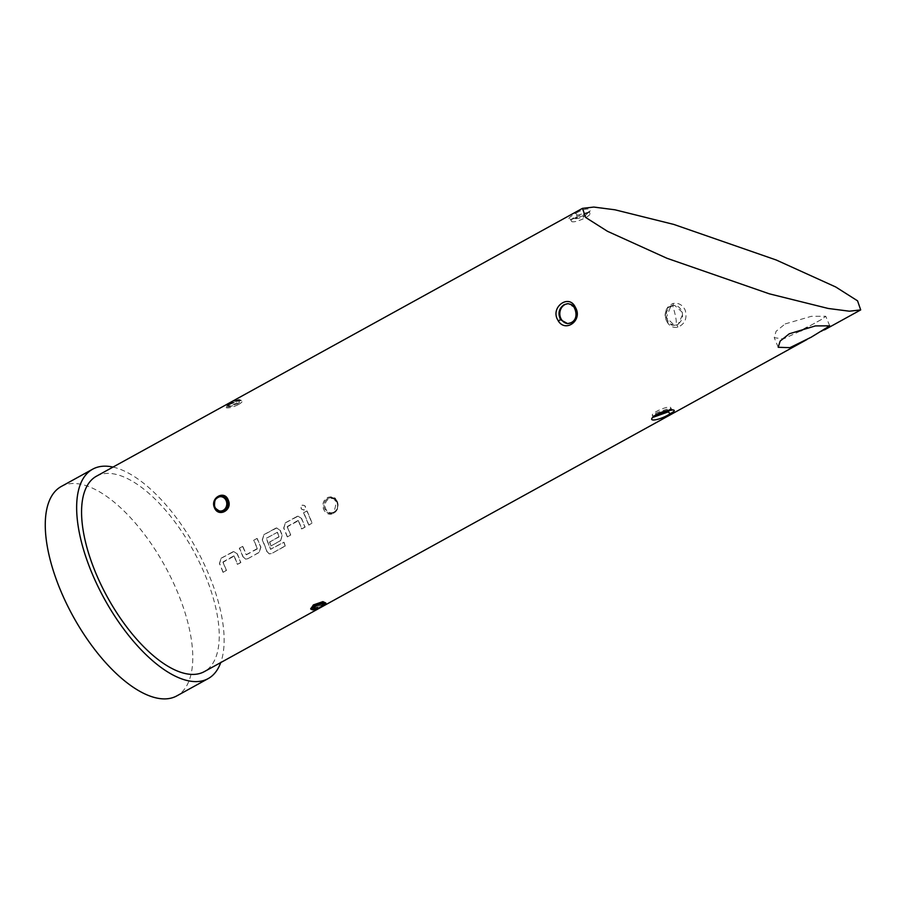 <?xml version="1.0" encoding="UTF-8"?>
<svg xmlns="http://www.w3.org/2000/svg" width="906" height="906" viewBox="0 0 906 906"><rect width="100%" height="100%" fill="white"/><g stroke="black" fill="none" stroke-linecap="round" stroke-linejoin="round"><path stroke-width="0.68" stroke-dasharray="4.53 3.4" d="M302.253 505.174C305.639 505.265 306.375 506.816 304.45 509.829L303.555 510.089L304.45 509.829C301.098 509.727 300.362 508.175 302.253 505.174L302.083 505.22C305.458 505.31 306.194 506.85 304.269 509.851C300.917 509.761 300.192 508.209 302.083 505.22M785.151 323.929L811.357 316.307L825.717 316.251L821.572 319.422L800.711 330.905L783.339 338.946L774.245 337.678L776.068 331.313L785.151 323.929M571.584 322.615C576.635 318.685 577.564 313.635 574.381 307.462L567.983 303.68M567.926 323.601A9.966 8.686 -89.1 0 0 568.345 323.612A9.966 8.686 -89.1 0 0 572.241 322.627A9.966 8.686 -89.1 0 0 576.997 311.505A9.966 8.686 -89.1 0 0 568.651 303.691A9.966 8.686 -89.1 0 0 568.277 303.691M668.526 411.788L671.414 409.286L666.318 409.353L657.144 412.57L655.548 413.555L653.079 417.553M668.266 410.395A9.966 2.174 157.4 0 0 670.723 407.609A9.966 2.174 157.4 0 0 656.646 411.358A9.966 2.174 157.4 0 0 652.32 415.265A9.966 2.174 157.4 0 0 654.959 415.673M672.592 305.605L674.687 305.356L683.271 313.17L678.22 324.291L676.397 325.028L674.381 325.277L666.295 317.474L670.746 306.341L672.592 305.605A1.993 0.906 75.5 0 0 672.705 305.594L672.705 305.594A1.993 0.906 75.5 0 0 673.101 303.487C666.091 306.59 663.838 312.276 666.363 320.52C668.877 325.877 672.705 328.097 677.835 327.179C684.936 324.054 687.394 318.38 685.185 310.146C682.546 304.801 678.515 302.581 673.101 303.487M670.089 306.33A9.966 8.686 90.9 0 1 673.985 305.345A9.966 8.686 90.9 0 1 682.32 313.159A9.966 8.686 90.9 0 1 677.563 324.28A9.966 8.686 90.9 0 1 673.668 325.265A9.966 8.686 90.9 0 1 665.332 317.451A9.966 8.686 90.9 0 1 670.089 306.33M577.269 215.254L589.296 212.004L583.305 217.315L570.916 219.671L577.269 215.254L575.82 213.261C564.506 220.011 566.986 220.838 583.271 215.741C597.02 209.082 588.685 205.696 575.82 213.261M575.922 217.44A9.966 2.174 -22.6 0 1 589.999 213.691A9.966 2.174 -22.6 0 1 585.672 217.599A9.966 2.174 -22.6 0 1 571.595 221.347A9.966 2.174 -22.6 0 1 575.922 217.44M337.451 501.777C334.994 497.235 331.551 495.888 327.123 497.734C323.182 500.497 322.026 504.382 323.646 509.387C326.001 513.917 329.331 515.265 333.646 513.43C337.689 510.667 338.969 506.782 337.451 501.777M327.791 498.402L330.928 497.62L337.213 502.128C338.606 506.692 337.451 510.237 333.759 512.773L330.633 513.555L324.665 509.047C323.17 504.483 324.201 500.939 327.779 498.402L327.123 497.734M321.868 605.74C325.492 603.747 326.319 602.671 324.371 602.535L325.413 602.864L321.868 605.74L311.811 609.455A7.973 1.744 -22.6 0 1 310.735 609.058L321.936 605.038L312.796 608.798L310.656 608.911M325.345 602.773L321.936 605.038M227.157 500.271L221.257 495.899L215.22 499.568L214.654 507.315L220.939 511.822L224.088 511.041M230.011 403.702L240.056 399.999L241.166 400.452L237.814 403.827L227.508 406.919L226.455 406.579L230.011 403.702C226.387 405.707 225.56 406.771 227.508 406.919A7.973 1.744 157.4 0 0 237.689 403.51A7.973 1.744 157.4 0 0 241.143 400.395A7.973 1.744 157.4 0 0 240.056 399.999A7.973 1.744 157.4 0 0 229.886 403.397A7.973 1.744 157.4 0 0 226.421 406.522A7.973 1.744 157.4 0 0 227.508 406.919M238.471 404.552C247.497 399.32 238.448 399.172 229.954 404.404C220.645 408.98 229.694 409.127 238.471 404.552L237.814 403.827M113.001 467.077A119.581 52.367 -118.9 0 1 208.912 574.823A119.581 52.367 -118.9 0 1 220.736 662.58M61.302 486.465A119.581 52.367 -118.9 0 1 177.531 592.116A119.581 52.367 -118.9 0 1 176.738 695.933M307.032 510.95A111.608 48.879 -118.9 0 1 309.682 517.077A111.608 48.879 -118.9 0 1 312.151 523.26L308.855 525.072A111.608 48.879 -118.9 0 0 306.387 518.9A111.608 48.879 -118.9 0 0 303.736 512.762L306.84 510.973A111.212 48.709 -118.9 0 1 311.947 523.238L312.151 523.26M301.539 518.345A111.608 48.879 -118.9 0 1 302.649 520.961A111.608 48.879 -118.9 0 1 305.118 527.133L301.823 528.945A111.608 48.879 -118.9 0 0 299.354 522.773A111.608 48.879 -118.9 0 0 298.459 520.656L287.372 526.771A111.608 48.879 -118.9 0 1 288.255 528.889A111.608 48.879 -118.9 0 1 290.735 535.061L287.44 536.884A111.608 48.879 -118.9 0 0 284.971 530.701A111.608 48.879 -118.9 0 0 283.861 528.085L285.39 522.875L298.153 516.137L301.358 518.345A111.212 48.709 -118.9 0 1 304.914 527.111L305.118 527.133M280.124 530.146A111.608 48.879 -118.9 0 1 281.234 532.762A111.608 48.879 -118.9 0 1 282.321 535.423L280.622 540.633L271.177 545.842A111.608 48.879 -118.9 0 0 269.694 542.071L279.184 536.545A111.608 48.879 -118.9 0 0 278.301 534.381A111.608 48.879 -118.9 0 0 277.406 532.264L266.307 538.379A111.608 48.879 -118.9 0 1 267.202 540.497A111.608 48.879 -118.9 0 1 270.656 549.296L284.008 542.241A111.608 48.879 -118.9 0 1 285.345 545.99L271.506 553.611L269.478 553.951L267.191 551.811A111.608 48.879 -118.9 0 0 263.544 542.501A111.608 48.879 -118.9 0 0 262.434 539.897L263.963 534.676L276.738 527.949L279.931 530.157A111.212 48.709 -118.9 0 1 282.117 535.412L282.321 535.423M257.157 538.436A111.608 48.879 -118.9 0 1 259.807 544.563A111.608 48.879 -118.9 0 1 260.905 547.224L259.207 552.434L247.666 558.798L245.888 559.172L243.216 556.975A111.608 48.879 -118.9 0 0 242.129 554.313A111.608 48.879 -118.9 0 0 239.478 548.175L242.774 546.363A111.608 48.879 -118.9 0 1 245.424 552.49A111.608 48.879 -118.9 0 1 246.307 554.653L257.406 548.538A111.608 48.879 -118.9 0 0 256.511 546.375A111.608 48.879 -118.9 0 0 253.861 540.248L256.976 538.447A111.212 48.709 -118.9 0 1 260.702 547.213L260.905 547.224M237.281 553.759A111.608 48.879 -118.9 0 1 238.391 556.363A111.608 48.879 -118.9 0 1 240.86 562.547L237.565 564.359A111.608 48.879 -118.9 0 0 235.096 558.187A111.608 48.879 -118.9 0 0 234.201 556.069L223.114 562.184A111.608 48.879 -118.9 0 1 223.997 564.302A111.608 48.879 -118.9 0 1 226.466 570.474L223.182 572.298A111.608 48.879 -118.9 0 0 220.702 566.114A111.608 48.879 -118.9 0 0 219.603 563.498L221.132 558.289L233.895 551.55L237.089 553.759A111.212 48.709 -118.9 0 1 240.656 562.524L240.86 562.547M96.534 476.16A111.608 48.879 -118.9 0 1 205.016 574.766A111.608 48.879 -118.9 0 1 204.269 671.652M310.713 608.991L311.811 609.455A7.973 1.744 -22.6 0 0 321.992 606.057A7.973 1.744 -22.6 0 0 325.458 602.932M303.736 512.762L303.544 512.785A111.212 48.709 -118.9 0 1 308.652 525.05L308.855 525.072M303.544 512.785L306.84 510.973M311.947 523.238L308.652 525.05M298.459 520.656L298.278 520.667A111.212 48.709 -118.9 0 1 301.619 528.923L301.823 528.945M297.949 520.531L287.485 526.397M287.179 526.782A111.212 48.709 -118.9 0 1 290.532 535.038L290.735 535.061M290.532 535.038L287.44 536.884M287.236 536.85A111.212 48.709 -118.9 0 0 283.669 528.096L283.861 528.085M283.669 528.096L285.39 522.875M285.197 522.898L296.919 516.522M296.738 516.533L297.972 516.171L301.358 518.345M304.914 527.111L301.619 528.923M277.406 532.264L266.115 538.379A111.212 48.709 -118.9 0 1 270.452 549.263L283.805 542.207A111.212 48.709 -118.9 0 1 285.141 545.933L285.345 545.99M285.141 545.933L271.506 553.611M271.302 553.566L269.263 553.894L267.191 551.811M266.976 551.777A111.212 48.709 -118.9 0 0 262.253 539.897L262.434 539.897M262.253 539.897L263.963 534.676M263.782 534.699L275.503 528.323M275.322 528.345L276.557 527.971L279.931 530.157M282.117 535.412L280.622 540.633M280.418 540.61L271.177 545.842M270.973 545.82A111.212 48.709 -118.9 0 0 269.501 542.06L269.694 542.071M269.501 542.06L279.059 536.907M277.213 532.275A111.212 48.709 -118.9 0 1 278.98 536.533M260.702 547.213L259.207 552.434M259.003 552.411L247.666 558.798M247.463 558.764L245.673 559.138L243.216 556.975M243.012 556.964A111.212 48.709 -118.9 0 0 239.286 548.198L239.478 548.175M239.286 548.198L242.774 546.363M242.582 546.386A111.212 48.709 -118.9 0 1 246.115 554.642L246.307 554.653M246.432 554.778L257.281 548.911M257.202 548.526A111.212 48.709 -118.9 0 0 253.68 540.27L253.861 540.248M253.68 540.27L256.976 538.447M234.201 556.069L234.008 556.08A111.212 48.709 -118.9 0 1 237.361 564.336L237.565 564.359M233.691 555.944L223.227 561.811M222.921 562.196A111.212 48.709 -118.9 0 1 226.262 570.452L226.466 570.474M226.262 570.452L223.182 572.298M222.978 572.264A111.212 48.709 -118.9 0 0 219.411 563.509L219.603 563.498M219.411 563.509L221.132 558.289M220.939 558.311L232.661 551.935M232.48 551.947L233.714 551.584L237.089 553.759M240.656 562.524L237.361 564.336M655.548 413.555A1.993 1.223 -124.4 0 1 655.582 415.152M676.397 325.028A1.993 0.985 -104.9 0 1 677.835 327.179M583.305 217.315L583.271 215.741M327.949 498.402A7.973 6.954 -89.1 0 0 324.665 509.047A7.973 6.954 -89.1 0 0 330.815 513.555A7.973 6.954 -89.1 0 0 333.929 512.773A7.973 6.954 -89.1 0 0 337.213 502.128A7.973 6.954 -89.1 0 0 331.064 497.62A7.973 6.954 -89.1 0 0 327.949 498.402M334.02 512.06A7.18 6.251 90.9 0 1 325.684 508.708A7.18 6.251 90.9 0 1 328.64 499.127A7.18 6.251 90.9 0 1 336.975 502.479A7.18 6.251 90.9 0 1 334.02 512.06M333.646 513.43L333.759 512.773M229.954 404.404L230.011 404.393C238.074 400.871 241.811 399.58 241.223 400.543L240.147 399.625L238.221 399.648L229.886 402.706C226.319 405.322 225.164 406.601 226.421 406.522L226.455 406.579M236.998 402.796A7.18 1.563 -22.6 0 1 227.836 405.854A7.18 1.563 -22.6 0 1 229.977 402.683A7.18 1.563 -22.6 0 1 239.139 399.625A7.18 1.563 -22.6 0 1 236.998 402.796M829.737 325.843L825.74 316.239M568.651 303.691L567.937 303.68M670.723 407.609L671.425 409.286M665.548 410.939L655.933 414.846M673.985 305.345L672.705 305.594C668.039 308.199 665.921 311.075 666.34 314.223C665.933 316.013 666.612 318.538 668.368 321.811L670.485 323.974C673.033 324.269 680.723 332.196 672.705 305.594C665.57 308.527 665.967 315.277 666.544 317.519C667.654 322.355 670.281 324.937 674.415 325.277L673.668 325.265M589.999 213.691L589.228 211.426L583.09 215.707C569.364 220.668 569.478 218.391 570.123 218.867L571.595 221.347M330.894 497.62C334.121 497.711 336.33 499.67 337.553 503.51C337.893 505.174 338.674 508.685 333.668 512.785C337.27 501.539 336.862 496.556 332.457 497.836L331.064 497.62C336.5 496.669 341.766 507.383 334.02 512.751L330.679 513.555M221.257 495.899C221.166 496.329 213.725 494.019 214.767 507.349C217.519 511.097 219.592 512.592 220.985 511.833M824.471 329.875L821.391 331.562M811.13 337.225L806.861 339.58M330.633 513.555L333.668 512.785M652.32 415.265L653.022 416.941M568.345 323.612L567.62 323.601M821.572 319.41L807.031 327.417M778.22 347.292L774.222 337.689"/><path stroke-width="1.36" d="M789.262 333.793L815.4 325.911L829.737 325.843L811.13 337.236L789.907 347.666L778.22 347.292L780.145 341.098L789.262 333.793M574.381 307.462A1.993 0.657 -33.9 0 1 574.098 307.338C573.464 305.718 571.426 304.495 567.983 303.68L564.11 304.665C558.742 308.595 557.609 313.646 560.701 319.818L567.62 323.601L571.584 322.615M568.277 303.691A9.966 8.686 -89.1 0 0 564.766 304.676A9.966 8.686 -89.1 0 0 559.965 315.571A9.966 8.686 -89.1 0 0 567.926 323.601M575.967 308.436C582.162 320.656 565.74 332.638 558.368 321.075L557.133 318.81C551.46 306.613 568.266 294.609 574.755 306.171L575.967 308.436M653.271 417.247L668.526 411.788A1.993 1.246 58.9 0 0 670.678 413.396C660.904 420.101 644.755 423.136 654.879 415.514C664.823 409.116 681.629 407.836 670.678 413.396M654.959 415.673A9.966 2.174 157.4 0 0 666.397 411.517A9.966 2.174 157.4 0 0 668.266 410.395M214.654 507.315L214.654 507.315A7.973 6.954 90.9 0 1 217.95 496.681A7.973 6.954 90.9 0 1 221.064 495.888A7.973 6.954 90.9 0 1 227.157 500.271A7.973 6.954 90.9 0 1 227.213 500.406L227.213 500.406A7.973 6.954 90.9 0 1 223.929 511.041A7.973 6.954 90.9 0 1 220.815 511.833A7.973 6.954 90.9 0 1 214.654 507.315M324.371 602.535A7.973 1.744 -22.6 0 1 325.458 602.932C326.67 603.102 325.514 604.381 321.992 606.748L313.657 609.806L310.735 609.058A7.973 1.744 -22.6 0 1 314.189 605.933A7.973 1.744 -22.6 0 1 324.371 602.535L314.065 605.627L310.69 608.923M310.701 608.991L313.397 604.902L322.887 601.629L325.345 602.773M228.233 500.067L228.233 500.067C233.012 509.987 218.437 518.005 214.416 507.666C210.011 497.745 224.586 489.727 228.233 500.067L227.213 500.406C228.708 504.982 227.666 508.526 224.088 511.041M220.736 662.58A119.581 52.367 -118.9 0 1 208.12 678.639A119.581 52.367 -118.9 0 1 91.891 572.988A119.581 52.367 -118.9 0 1 92.684 469.172A119.581 52.367 -118.9 0 1 113.001 467.077M208.12 678.639L176.738 695.933A119.581 52.367 -118.9 0 1 60.509 590.282A119.581 52.367 -118.9 0 1 61.302 486.465L92.684 469.172M666.975 258.278L607.439 231.279L585.616 217.429L582.479 208.357L593.804 207.066L614.936 209.796L673.838 224.439L776.204 259.988L835.74 286.987L857.563 300.837L860.7 309.909L849.375 311.2L828.243 308.47L769.341 293.827L666.975 258.278M806.861 339.58L204.269 671.652A111.608 48.879 -118.9 0 1 95.787 573.045A111.608 48.879 -118.9 0 1 96.534 476.16L582.479 208.357M560.701 319.818A1.993 0.578 145 0 0 558.368 321.075M567.62 323.601C577.111 322.343 577.371 313.397 574.098 307.338L574.098 307.338A1.993 0.657 -33.9 0 1 574.755 306.171M655.582 415.152A1.993 1.223 -124.4 0 1 655.366 415.378L655.366 415.378A1.993 1.223 -124.4 0 1 654.879 415.514M314.88 606.658A7.18 1.563 157.4 0 0 312.74 609.829A7.18 1.563 157.4 0 0 321.902 606.771A7.18 1.563 157.4 0 0 324.042 603.6A7.18 1.563 157.4 0 0 314.88 606.658M217.859 497.394A7.18 6.251 -89.1 0 0 214.892 506.964A7.18 6.251 -89.1 0 0 223.238 510.316A7.18 6.251 -89.1 0 0 226.194 500.746A7.18 6.251 -89.1 0 0 217.859 497.394M313.397 604.902L314.065 605.627M655.933 414.846L655.366 415.378C659.976 411.913 671.425 409.376 672.184 410.09L671.425 409.286L672.184 410.09L665.548 410.939M220.939 511.833L220.815 511.833C215.379 512.773 210.101 502.06 217.859 496.703L221.2 495.888M860.7 309.909L824.471 329.875M653.022 416.93L655.366 415.378M807.031 327.417L800.711 330.905"/></g></svg>
